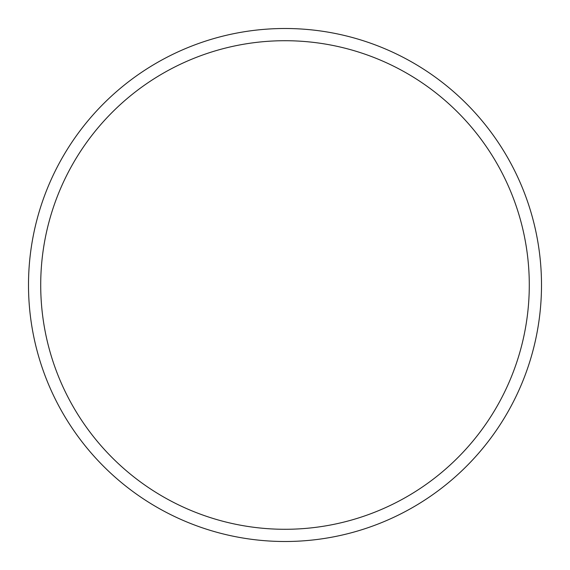 <?xml version="1.0" encoding="UTF-8"?>
<svg xmlns="http://www.w3.org/2000/svg" width="570" height="570" viewBox="0 0 570 570"><rect width="100%" height="100%" fill="white"/><g stroke="black" fill="none" stroke-linecap="round" stroke-linejoin="round"><path stroke-width="0.85" d="M541.5 285A256.5 256.5 0 0 1 285 541.5A256.5 256.5 0 0 1 28.5 285A256.5 256.5 0 0 1 285 28.5A256.5 256.5 0 0 1 541.5 285M529.288 285A244.288 244.288 0 0 1 285 529.288A244.288 244.288 0 0 1 40.712 285A244.288 244.288 0 0 1 285 40.712A244.288 244.288 0 0 1 529.288 285"/></g></svg>
